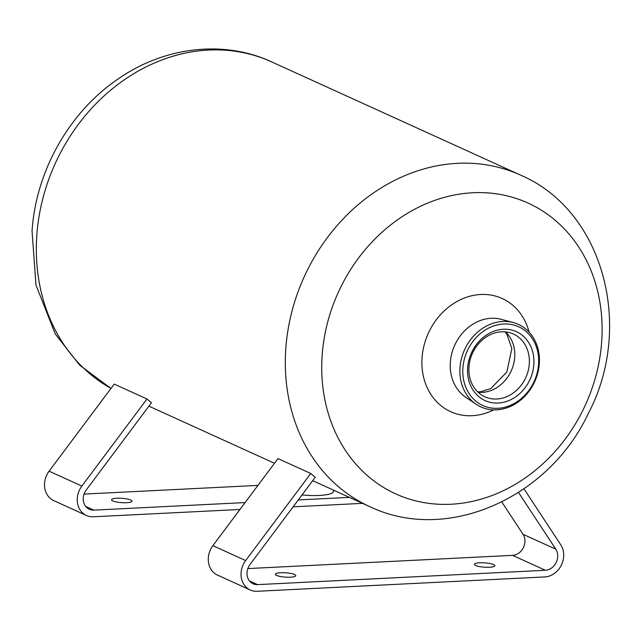 <?xml version="1.0" encoding="UTF-8"?>
<svg xmlns="http://www.w3.org/2000/svg" width="641" height="641" viewBox="0 0 641 641"><rect width="100%" height="100%" fill="white"/><g stroke="black" fill="none" stroke-linecap="round" stroke-linejoin="round"><path stroke-width="0.96" d="M245.094 502.576L93.842 510.132A13.084 11.121 114.5 0 1 89.315 509.283A13.084 11.121 114.5 0 1 86.279 489.94L151.468 402.756A182.1 154.761 114.5 0 1 146.981 398.982L114.226 384.079L49.109 471.167A19.919 16.93 114.5 0 0 53.732 500.597L86.487 515.5A19.919 16.93 114.5 0 0 93.378 516.782L239.942 509.475M518.521 492.472L555.787 549.177A13.084 11.121 114.5 0 1 556.14 562.574A13.084 11.121 114.5 0 1 545.339 570.266L257.61 584.624A13.084 11.121 114.5 0 1 253.091 583.775A13.084 11.121 114.5 0 1 250.046 564.433L315.244 477.249A182.1 154.761 114.5 0 1 310.757 473.475L278.002 458.579L212.884 545.659A19.919 16.93 114.5 0 0 217.507 575.097L250.262 589.992A19.919 16.93 114.5 0 0 257.145 591.282L544.874 576.924A19.919 16.93 114.5 0 0 561.308 565.218A19.919 16.93 114.5 0 0 560.779 544.834L523.969 488.827M462.906 368.038A43.251 36.753 -65.5 0 1 522.215 328.689A43.251 36.753 -65.5 0 1 517.103 401.715A43.251 36.753 -65.5 0 1 462.906 368.038M467.642 367.798A37.843 32.162 -65.5 0 1 519.53 333.376A37.843 32.162 -65.5 0 1 515.06 397.268A37.843 32.162 -65.5 0 1 467.642 367.798M460.006 367.63A45.327 38.524 -65.5 0 1 513.289 322.559A45.327 38.524 -65.5 0 1 534.722 381.603A45.327 38.524 -65.5 0 1 476.127 404.247A45.327 38.524 -65.5 0 1 460.006 367.63M468.972 366.916A34.478 29.302 -65.5 0 1 513.401 334.033A34.478 29.302 -65.5 0 1 525.796 377.541A34.478 29.302 -65.5 0 1 484.852 396.795A34.478 29.302 -65.5 0 1 468.972 366.916M333.576 490.157L333.488 491.383A27.315 5.785 -176 0 1 302.023 494.924M310.757 473.475L245.639 560.563A19.919 16.93 114.5 0 0 250.262 589.992M501.815 501.991L523.032 534.282A13.084 11.121 114.5 0 1 523.385 547.67A13.084 11.121 114.5 0 1 512.584 555.362L247.851 568.575M493.618 564.577A10.24 2.171 4 0 0 482.2 562.75A10.24 2.171 4 0 0 474.444 564.312A10.24 2.171 4 0 0 484.508 567.189A10.24 2.171 4 0 0 494.876 565.739A10.24 2.171 4 0 0 493.618 564.577M294.499 574.512A10.24 2.171 4 0 0 283.074 572.685A10.24 2.171 4 0 0 275.318 574.248A10.24 2.171 4 0 0 285.389 577.124A10.24 2.171 4 0 0 295.757 575.674A10.24 2.171 4 0 0 294.499 574.512M146.981 398.982L81.864 486.062A19.919 16.93 114.5 0 0 86.487 515.5M293.129 506.815L362.582 503.353M130.724 500.02A10.24 2.171 4 0 0 119.306 498.193A10.24 2.171 4 0 0 111.55 499.756A10.24 2.171 4 0 0 121.614 502.632A10.24 2.171 4 0 0 131.982 501.182A10.24 2.171 4 0 0 130.724 500.02M257.938 485.405L84.083 494.083M349.433 497.376L298.289 499.924M110.989 388.414A182.1 154.761 -65.5 0 1 36.801 235.527A182.1 154.761 -65.5 0 1 271.496 61.816C223.38 39.454 163.703 46.945 117.744 79.212C69.036 112.343 35.864 171.403 32.05 231.137L35.984 285.085L55.254 334.001L79.636 365.122L110.965 388.446M520.484 175.081C603.774 210.577 633.989 326.942 588.302 413.517C548.968 497.761 447.089 543.856 369.689 506.582A182.1 154.761 -65.5 0 1 285.79 348.784A182.1 154.761 -65.5 0 1 520.484 175.081L271.496 61.816M476.127 404.247L465.719 397.236A43.227 36.737 -65.5 0 1 450.343 362.309A43.227 36.737 -65.5 0 1 501.158 319.322L513.289 322.559M493.674 409.871A62.161 52.826 -65.5 0 1 422.058 357.806A62.161 52.826 -65.5 0 1 471.303 295.854A62.161 52.826 -65.5 0 1 529.057 332.094M322.151 355.459A159.761 135.78 -65.5 0 1 541.22 210.104A159.761 135.78 -65.5 0 1 522.359 479.885A159.761 135.78 -65.5 0 1 322.151 355.459M505.565 331.91A34.478 29.302 -65.5 0 1 511.214 370.907A34.478 29.302 -65.5 0 1 478.106 392.284M245.639 560.563L212.884 545.659M555.787 549.177L523.032 534.282M545.339 570.266L512.584 555.362M257.61 584.624L249.477 580.922M81.864 486.062L49.109 471.167M93.842 510.132L85.702 506.422M369.689 506.582L312.688 480.662M274.484 463.275L148.92 406.162M504.964 331.854L506.903 334.257L511.847 348.488L506.831 372.06L490.742 388.598L480.502 391.771L477.665 391.859"/></g></svg>
